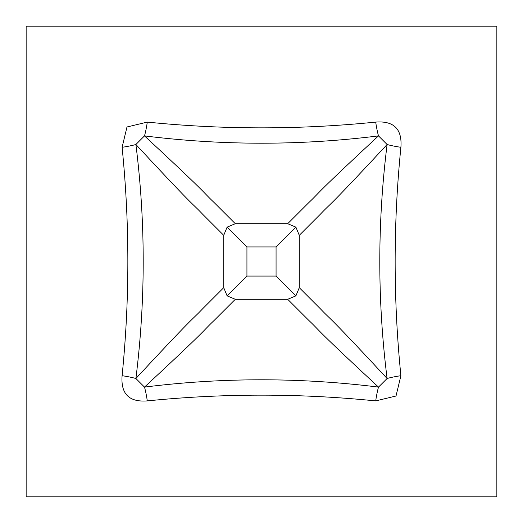 <?xml version="1.0" encoding="UTF-8"?>
<svg xmlns="http://www.w3.org/2000/svg" width="523" height="523" viewBox="0 0 523 523"><rect width="100%" height="100%" fill="white"/><g stroke="black" fill="none" stroke-linecap="round" stroke-linejoin="round"><path stroke-width="0.78" d="M496.85 26.15L26.15 26.15L26.15 496.85L496.85 496.85L496.85 26.15M126.984 126.984L147.296 122.101C223.432 129.769 299.568 129.769 375.704 122.101C393.878 120.682 402.279 129.083 400.899 147.296C393.231 223.432 393.231 299.568 400.899 375.704L396.016 396.016L375.704 400.899C299.568 393.231 223.432 393.231 147.296 400.899C129.122 402.318 120.721 393.917 122.101 375.704C129.769 299.568 129.769 223.432 122.101 147.296L126.984 126.984M276.066 276.066L246.934 276.066L246.934 246.934L276.066 246.934L276.066 276.066L295.887 295.887L299.274 287.67L320.161 308.57C333.19 322.273 324.665 311.277 387.105 378.502C377.364 300.732 377.364 222.733 387.105 144.498C324.665 211.723 333.19 200.727 320.161 214.43L299.274 235.33L299.274 287.67M299.274 235.33L295.887 227.113L287.67 223.726L308.57 202.839C322.273 189.81 311.277 198.335 378.502 135.895C300.732 145.636 222.733 145.636 144.498 135.895C211.723 198.335 200.727 189.81 214.43 202.839L235.33 223.726L287.67 223.726M276.066 246.934L295.887 227.113M246.934 276.066L227.113 295.887L235.33 299.274L287.67 299.274L295.887 295.887M246.934 246.934L227.113 227.113L223.726 235.33L223.726 287.67L227.113 295.887M235.33 223.726L227.113 227.113M223.726 235.33L202.839 214.43C189.81 200.727 198.335 211.723 135.895 144.498C145.636 222.268 145.636 300.267 135.895 378.502C198.335 311.277 189.81 322.273 202.839 308.57L223.726 287.67M235.33 299.274L214.43 320.161C200.727 333.19 211.723 324.665 144.498 387.105C222.268 377.364 300.267 377.364 378.502 387.105C311.277 324.665 322.273 333.19 308.57 320.161L287.67 299.274M375.704 400.899A23.247 3.236 -82.7 0 1 378.502 387.105L387.105 378.502A23.247 3.236 172.7 0 1 400.899 375.704M400.899 147.296A23.247 3.236 -172.7 0 1 387.105 144.498L378.502 135.895A23.247 3.236 -97.3 0 1 375.704 122.101M122.101 375.704A23.247 3.236 -172.7 0 1 135.895 378.502L144.498 387.105A23.247 3.236 -97.3 0 1 147.296 400.899M147.296 122.101A23.247 3.236 -82.7 0 1 144.498 135.895L135.895 144.498A23.247 3.236 172.7 0 1 122.101 147.296"/></g></svg>
